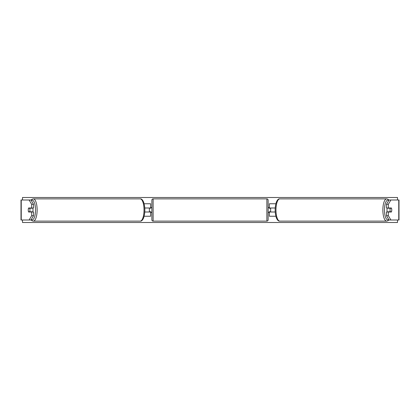 <?xml version="1.0" encoding="UTF-8"?>
<svg xmlns="http://www.w3.org/2000/svg" width="420" height="420" viewBox="0 0 420 420"><rect width="100%" height="100%" fill="white"/><g stroke="black" fill="none" stroke-linecap="round" stroke-linejoin="round"><path stroke-width="0.63" d="M144.134 216.248L150.623 216.248L150.623 212L144.784 212M150.623 208.252L150.623 203.753L144.134 203.753M149.373 208L150.875 208.252L150.875 207.501L151.877 207.501M149.373 208.252L149.373 212M144.784 208L150.623 208M33.547 204.33L31.668 204.33L29.106 199.999L30.986 199.999L33.547 204.33L33.547 208L28.591 208A2.499 0.856 -90 0 0 28.25 210A2.499 0.856 -90 0 0 28.591 212L31.668 212L31.668 215.67L33.547 215.67L33.547 212L31.668 212M33.547 215.67L30.986 220.001L21 220.001L21 199.999L29.106 199.999M31.668 208L31.668 204.33M29.106 220.001L31.668 215.67M388.332 208L388.332 204.33L390.894 199.999L389.014 199.999L386.453 204.33L386.453 208L391.409 208A2.499 0.856 -90 0 1 391.75 210A2.499 0.856 -90 0 1 391.409 212L388.332 212L388.332 215.67L386.453 215.67L386.453 212L388.332 212M386.453 215.67L389.014 220.001L399 220.001L399 199.999L390.894 199.999M386.453 204.33L388.332 204.33M390.894 220.001L388.332 215.67M275.867 216.248L269.377 216.248L269.377 212L275.216 212M269.377 208.252L269.377 203.753L275.867 203.753M270.627 208L270.627 212M275.216 208L269.377 208M153.127 198.875L153.127 221.125A1.25 1.25 0 0 1 151.877 219.875L151.877 200.125A1.25 1.25 0 0 1 153.127 198.875L266.873 198.875A1.25 1.25 0 0 1 268.123 200.125L268.123 219.875A1.25 1.25 0 0 1 266.873 221.125L266.873 198.875M153.127 221.125L266.873 221.125M151.877 212.499L150.875 212.499L150.875 211.748L149.373 211.748M270.627 208.252L269.125 208.252L269.125 207.501L268.123 207.501L268.123 212.499L269.125 212.499L269.125 211.748L270.627 211.748M268.123 219.875L268.123 212.499M268.123 207.501L268.123 200.125M29.715 211.748L28.497 211.748A2.499 0.856 90 0 1 28.25 210A2.499 0.856 90 0 1 28.497 208.252L29.715 208.252A2.499 0.856 90 0 1 29.962 210A2.499 0.856 90 0 1 29.715 211.748L31.831 211.748A2.499 0.856 90 0 1 31.731 212M32.671 208A2.499 0.856 90 0 1 33.012 210A2.499 0.856 90 0 1 32.671 212M31.731 208A2.499 0.856 90 0 1 31.831 208.252L29.715 208.252M397.499 220.001L397.499 222.5L22.502 222.5L22.502 220.001M22.502 199.999L22.502 197.5L397.499 197.5L397.499 199.999M391.75 210A2.499 0.856 90 0 0 391.503 208.252L390.285 208.252A2.499 0.856 90 0 0 390.038 210A2.499 0.856 90 0 0 390.285 211.748L391.503 211.748A2.499 0.856 90 0 0 391.75 210M387.329 208A2.499 0.856 90 0 0 386.988 210A2.499 0.856 90 0 0 387.329 212M390.285 208.252L388.169 208.252A2.499 0.856 90 0 1 388.269 208M390.285 211.748L388.169 211.748A2.499 0.856 90 0 0 388.269 212M21.242 220.001L21.242 199.999M398.758 220.001L398.758 199.999M31.269 219.524A9.875 3.376 -90 0 0 35.537 210A9.875 3.376 -90 0 0 31.269 200.477M37.139 210A11.125 3.806 90 0 1 33.332 221.125L140.222 221.125A11.125 3.806 -90 0 0 144.028 210A11.125 3.806 -90 0 0 140.222 198.875L33.332 198.875A11.125 3.806 90 0 1 37.139 210M388.731 219.524A9.875 3.376 -90 0 1 384.463 210A9.875 3.376 -90 0 1 388.731 200.477M388.946 200.114L388.028 199.28L386.668 198.875A11.125 3.806 90 0 0 382.862 210A11.125 3.806 90 0 0 386.668 221.125L279.778 221.125A11.125 3.806 -90 0 1 275.971 210A11.125 3.806 -90 0 1 279.778 198.875C278.208 198.497 275.326 201.107 275.147 210C275.326 218.894 278.208 221.503 279.778 221.125M31.054 219.886L31.973 220.721L33.332 221.125M140.222 198.875C141.792 198.497 144.674 201.107 144.853 210C144.674 218.894 141.792 221.503 140.222 221.125M31.054 200.114L31.973 199.28L33.332 198.875M386.668 198.875L279.778 198.875M388.946 219.886L388.028 220.721L386.668 221.125"/></g></svg>
